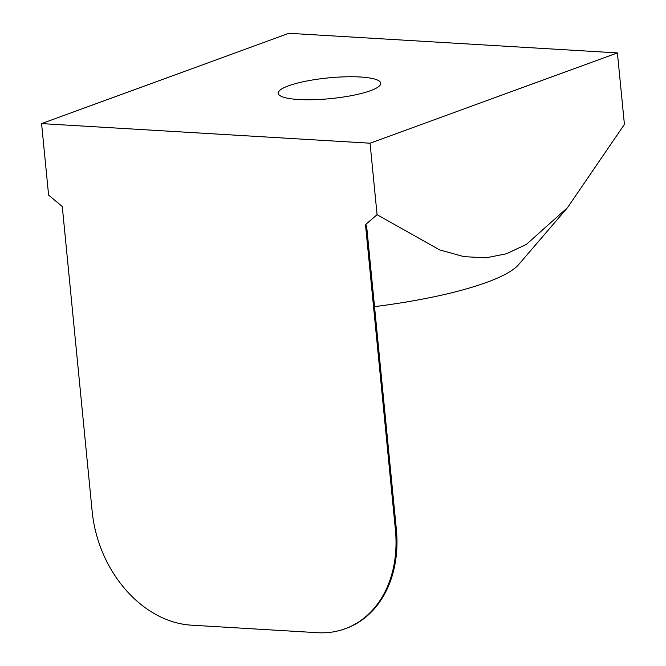 <?xml version="1.0" encoding="UTF-8"?>
<svg xmlns="http://www.w3.org/2000/svg" width="666" height="666" viewBox="0 0 666 666"><rect width="100%" height="100%" fill="white"/><g stroke="black" fill="none" stroke-linecap="round" stroke-linejoin="round"><path stroke-width="1" d="M395.396 529.587L396.345 529.237L366.558 225.441L365.492 224.65L395.396 529.587A111.214 85.689 69.9 0 1 345.096 628.771A111.214 85.689 69.9 0 1 317.582 632.7L191.242 625.158A111.214 85.689 69.9 0 1 92.174 511.48L62.279 206.552L48.593 195.071L41.583 123.601L370.071 143.207L617.407 52.905L288.927 33.3L41.583 123.601M396.345 529.237A111.214 85.689 69.9 0 1 346.045 628.429L345.096 628.771M360.339 76.998A51.507 10.415 174.4 0 1 380.761 83.225A51.507 10.415 174.4 0 1 352.838 95.38A51.507 10.415 174.4 0 1 298.651 99.517A51.507 10.415 174.4 0 1 278.238 93.282A51.507 10.415 174.4 0 1 306.16 81.127A51.507 10.415 174.4 0 1 360.339 76.998M365.492 224.65L377.073 214.677L439.527 249.85L463.986 256.66L485.955 257.834L506.468 253.763L526.356 244.43L567.507 207.65L518.606 264.652A174.767 35.348 174.4 0 1 374.517 306.643M567.507 207.65L624.417 124.376L617.407 52.905M370.071 143.207L377.073 214.677"/></g></svg>
